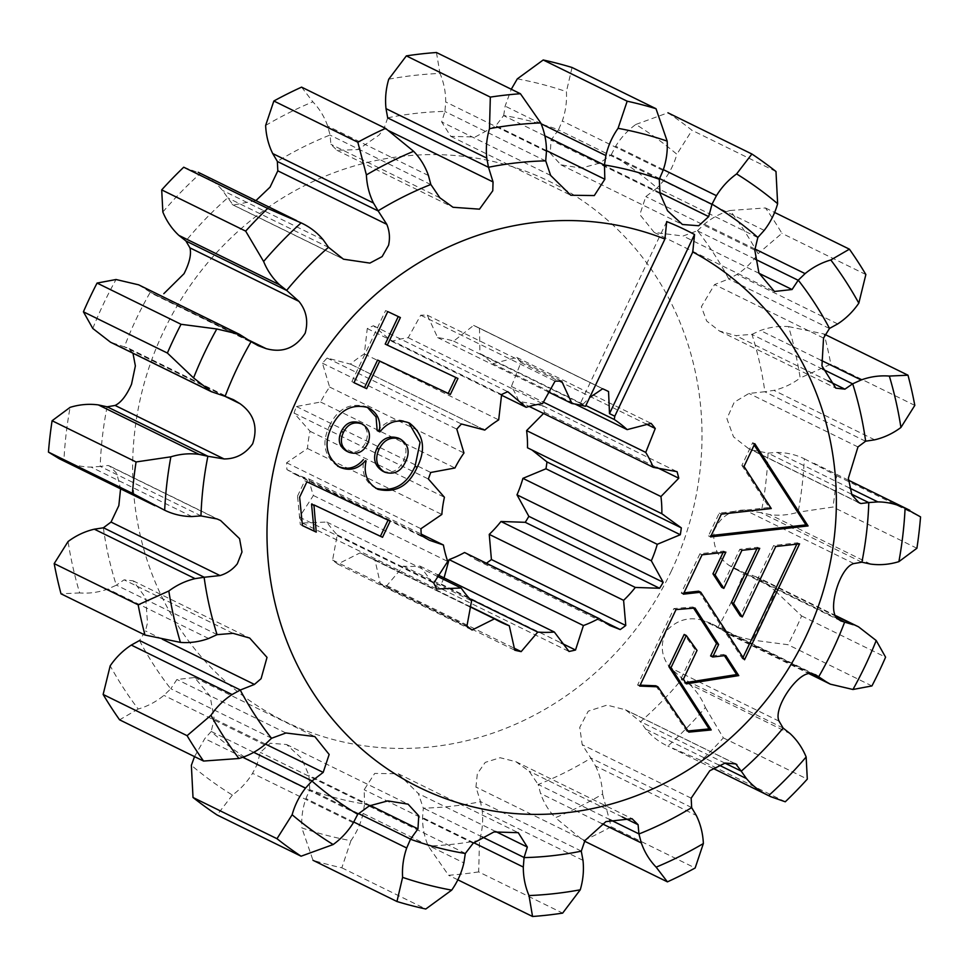 <?xml version="1.0" encoding="UTF-8"?>
<svg xmlns="http://www.w3.org/2000/svg" width="969" height="969" viewBox="0 0 969 969"><rect width="100%" height="100%" fill="white"/><g stroke="black" fill="none" stroke-linecap="round" stroke-linejoin="round"><path stroke-width="0.73" stroke-dasharray="4.84 3.63" d="M92.794 328.467A391.524 365.519 -63.9 0 1 103.622 303.612A391.524 365.519 -63.9 0 1 116.05 279.508M671.142 571.444A300.693 280.719 116.1 0 0 546.298 179.907A300.693 280.719 116.1 0 0 163.507 331.604A300.693 280.719 116.1 0 0 288.35 723.14A300.693 280.719 116.1 0 0 671.142 571.444M248.658 340.071L150.316 292.202A352.898 329.46 116.1 0 0 136.241 319.019A352.898 329.46 116.1 0 0 124.359 346.878L110.49 342.19M255.913 200.619L233.202 205.065L227.751 197.809A352.898 329.46 116.1 0 0 185.878 240.93M387.697 117.927L384.063 128.441L379.182 134.994L358.106 149.577L336.946 150.292L330.901 144.284L330.066 135.018A352.898 329.46 116.1 0 0 277.34 161.375M743.889 572.655L757.746 577.354L775.442 591.066A391.524 365.519 -63.9 0 1 752.198 640.024L729.609 634.707L717.92 627.331A352.898 329.46 116.1 0 0 732.007 600.514A352.898 329.46 116.1 0 0 743.889 572.655L735.18 569.106L729.015 565.327C717.23 557.03 712.288 545.365 714.189 530.358C720.476 516.731 730.723 509.973 744.931 510.057L761.125 512.722A352.898 329.46 116.1 0 0 768.042 453.092L751.883 450.028L748.395 448.477L733.509 436.837L726.907 418.632L734.236 402.22L748.989 393.438L764.88 391.73A352.898 329.46 116.1 0 0 751.932 334.341L735.931 335.662L719.337 330.962L706.68 321.03L701.35 306.737L714.565 284.571L728.749 278.951A352.898 329.46 116.1 0 0 697.486 230.707L683.072 236.012L654.208 232.439L639.843 214.549L645.814 196.598L657.079 187.974A352.898 329.46 116.1 0 0 611.269 154.701L599.69 163.119L581.23 168.097L560.918 164.839L550.247 153.211L551.046 140.117L558.507 129.773A352.898 329.46 116.1 0 0 503.686 115.505L495.849 125.752L475.089 137.041L450.742 136.314L441.67 121.949L444.941 111.387A352.898 329.46 116.1 0 0 387.721 117.818M217.226 634.634L116.377 585.131L124.093 579.837L133.177 580.855L145.677 597.825L147.494 622.922L145.459 630.928L139.56 640.509M201.116 515.92L100.279 466.416L108.128 465.471L109.836 466.137L116.813 473.466L120.568 488.836M225.268 396.394L124.432 346.89L128.368 348.137L132.971 353.225M775.442 591.066L801.617 615.957A417.627 389.889 -63.9 0 1 795.04 630.456A417.627 389.889 -63.9 0 1 787.954 644.712L752.198 640.024M871.93 685.931L787.954 644.712M444.056 577.899L441.186 584.065A138.107 128.938 -63.9 0 1 434.657 585.518L419.977 566.078A116.377 108.649 -63.9 0 1 403.419 566.138L386.825 585.676A138.107 128.938 -63.9 0 1 380.442 584.259L374.942 559.84A116.377 108.649 -63.9 0 1 366.04 555.988A116.377 108.649 -63.9 0 1 360.153 552.851L337.733 564.091A138.107 128.938 -63.9 0 1 332.597 560.058L337.236 534.876A116.377 108.649 -63.9 0 1 326.783 522.049L302.413 523.03A138.107 128.938 -63.9 0 1 299.409 517.083L313.387 495.486A116.377 108.649 -63.9 0 1 309.075 479.049L295.073 474.313L286.957 469.614A138.107 128.938 -63.9 0 1 286.606 462.77L307.5 448.502A116.377 108.649 -63.9 0 1 310.068 431.29L294.043 413.073A138.107 128.938 -63.9 0 1 296.405 406.52L320.606 402.038A116.377 108.649 -63.9 0 1 329.617 387.031L322.447 363.181A138.107 128.938 -63.9 0 1 327.122 358.046L350.427 364.138A116.377 108.649 -63.9 0 1 364.332 353.927L367.263 328.564A138.107 128.938 -63.9 0 1 373.428 325.741L391.827 341.342A116.377 108.649 -63.9 0 1 408.203 337.697L420.728 315.204A138.107 128.938 -63.9 0 1 427.317 315.179L437.637 337.6A116.377 108.649 -63.9 0 1 453.662 341.136L473.599 325.414L602.657 388.763M453.662 341.136L582.72 404.497L589.624 397.629M473.599 325.414A138.107 128.938 -63.9 0 1 478.189 327.546A138.107 128.938 -63.9 0 1 479.498 328.188L605.94 390.265M595.535 765.994C599.799 774.703 602.161 784.066 602.609 794.083A391.524 365.519 -63.9 0 1 555.382 817.703C548.72 810.75 543.779 802.683 540.557 793.478L538.17 784.527A352.898 329.46 116.1 0 0 590.896 758.158L595.535 765.994L696.299 815.45M689.383 684.162C696.336 690.667 701.665 698.443 705.384 707.515A391.524 365.519 -63.9 0 1 667.883 746.13C659.223 742.109 651.834 736.44 645.717 729.124L640.497 721.723A352.898 329.46 116.1 0 0 682.358 678.603L689.383 684.162L790.147 733.63M768.042 453.092L777.102 452.438C786.683 452.535 795.755 454.643 804.331 458.773A391.524 365.519 -63.9 0 1 798.141 512.177C788.718 515.06 779.294 515.871 769.883 514.624L761.125 512.722M751.932 334.341L760.399 330.502C769.604 327.159 778.991 325.863 788.572 326.601A391.524 365.519 -63.9 0 1 800.176 378.007C792.085 384.027 783.34 388.145 773.904 390.362L764.88 391.73M697.486 230.707L704.33 224.154C712.058 217.783 720.633 213.241 730.057 210.503A391.524 365.519 -63.9 0 1 758.061 253.708C752.283 262.127 745.246 269.043 736.937 274.457L728.749 278.951M611.269 154.701L615.678 146.222C620.996 137.598 627.718 130.343 635.846 124.456A391.524 365.519 -63.9 0 1 676.871 154.253C674.109 164.076 669.64 172.954 663.45 180.912L657.079 187.974M503.686 115.505L505.128 106.105L511.281 89.245M517.313 78.864A391.524 365.519 -63.9 0 1 566.405 91.643C566.986 101.684 565.617 111.459 562.299 121.004L558.507 129.773M388.739 79.204A391.524 365.519 -63.9 0 1 439.987 73.438C443.838 82.474 445.74 91.982 445.692 101.951L444.941 111.387M265.639 125.449A391.524 365.519 -63.9 0 1 312.854 101.842C319.516 108.782 324.458 116.849 327.679 126.055L330.066 135.018M162.853 212.017A391.524 365.519 -63.9 0 1 200.353 173.403C209.013 177.424 216.402 183.093 222.519 190.408L227.751 197.809M138.64 284.825L150.316 292.202M107.111 406.81A352.898 329.46 116.1 0 0 100.195 466.44L91.134 467.094C81.553 467.01 72.481 464.89 63.906 460.759A391.524 365.519 -63.9 0 1 70.107 407.355M103.356 527.802A352.898 329.46 116.1 0 0 116.304 585.203L107.838 589.031C98.632 592.374 89.245 593.67 79.664 592.931A391.524 365.519 -63.9 0 1 68.072 541.526M139.488 640.582A352.898 329.46 116.1 0 0 170.75 688.826L163.906 695.379C156.179 701.75 147.603 706.304 138.179 709.029A391.524 365.519 -63.9 0 1 110.187 665.836M194.527 756.619L204.786 738.62L211.157 731.559A352.898 329.46 116.1 0 0 256.967 764.832L252.558 773.31C247.24 781.935 240.518 789.19 232.39 795.077A391.524 365.519 -63.9 0 1 191.365 765.292M363.109 813.427C360.843 823.275 356.786 832.347 350.935 840.68A391.524 365.519 -63.9 0 1 301.831 827.889C301.25 817.86 302.619 808.073 305.938 798.541L309.729 789.759A352.898 329.46 116.1 0 0 364.55 804.04L363.109 813.427L463.872 862.894M804.331 458.773L836.586 475.682A417.627 389.889 -63.9 0 1 832.94 507.041L798.141 512.177M836.586 475.682L920.55 516.901M916.904 548.26L832.94 507.041M801.617 615.957L885.581 657.176M730.057 210.503L765.449 207.947A417.627 389.889 -63.9 0 1 781.898 233.323L758.061 253.708M765.449 207.947L774.473 212.381M865.862 274.542L781.898 233.323M788.572 326.601L824.025 333.978A417.627 389.889 -63.9 0 1 830.833 364.174L800.176 378.007M824.025 333.978L825.128 334.523M914.809 405.393L830.833 364.174M478.674 871.894A417.627 389.889 -63.9 0 1 448.586 875.273L428.262 846.094C424.41 837.059 422.496 827.55 422.545 817.594L423.296 808.146A352.898 329.46 116.1 0 0 480.515 801.714L482.223 810.883C483.289 820.755 482.38 830.566 479.51 840.329L478.674 871.894L562.65 913.113M457.719 879.755L448.586 875.273M350.935 840.68L341.827 867.8A417.627 389.889 -63.9 0 1 312.987 860.29L301.831 827.889M341.827 867.8L425.791 909.019M705.384 707.515L723.334 737.881A417.627 389.889 -63.9 0 1 701.302 760.568L667.883 746.13M723.334 737.881L807.298 779.112M785.278 801.787L701.302 760.568M602.609 794.083L611.173 826.775A417.627 389.889 -63.9 0 1 583.447 840.644L555.382 817.703M611.173 826.775L695.148 867.994M584.561 841.189L583.447 840.644M635.846 124.456L667.92 112.792A417.627 389.889 -63.9 0 1 692.011 130.294L676.871 154.253M775.987 171.513L692.011 130.294M663.39 169.648L615.678 146.222M663.062 170.459L562.299 121.004M572.049 67.491L566.405 91.643M541.053 123.741L505.128 106.105M546.455 151.406L445.692 101.951M436.45 52.508L439.987 73.438M208.601 638.498L107.838 589.031M79.664 592.931L61.011 593.803M191.898 516.562L91.134 467.094M63.906 460.759L59.23 458.7M264.67 744.846L163.906 695.379M138.179 709.029L119.587 719.822M242.601 757.189L204.786 738.62M353.322 822.778L252.558 773.31M232.39 795.077L217.104 814.99M353.721 821.991L305.938 798.541M323.283 239.876L222.519 190.408M183.722 167.213L200.353 173.403M428.443 175.522L327.679 126.055M301.589 87.137L312.854 101.842M243.631 336.715L142.867 287.26M216.559 393.729L115.795 344.274M719.022 765.11L645.717 729.124M810.29 673.964L725.369 632.285M473.744 842.727L422.545 817.594M582.987 860.351L482.223 810.883M602.173 823.735L540.557 793.478M821.094 360.298L760.399 330.502M837.701 323.925L736.937 274.457M754.863 248.96L704.33 224.154M764.214 230.38L663.45 180.912M836.392 616.478L752.441 575.271M870.646 564.091L769.883 514.624M849.474 487.976L777.102 452.438M874.668 439.817L773.904 390.362M479.51 840.329A391.524 365.519 -63.9 0 1 428.262 846.094M659.562 178.562L611.173 154.798M659.259 179.386L558.423 129.882M544.76 135.805L503.626 115.614M545.741 160.999L444.892 111.496M271.647 738.221L170.81 688.717L176.939 679.475L194.539 677.525L210.067 695.996L214.21 718.913L211.157 731.559M253.745 752.332L211.206 731.45M357.827 814.202L256.991 764.686L260.322 752.38L270.315 743.247L286.582 744.519L301.456 758.206L308.978 775.394L309.729 789.759M358.53 813.56L309.741 789.614M328.624 247.398L227.776 197.894M430.902 184.619L330.066 135.115M251.225 341.754L150.377 292.25M691.636 807.528L590.787 758.024L582.199 744.664L579.753 727.368L588.244 711.161L606.994 705.105L625.55 709.817L640.497 721.723M724.945 763.124L640.376 721.602M783.073 728.01L682.224 678.506L670.088 667.653C661.1 656.667 659.877 644.433 666.406 630.952C676.834 619.93 688.995 616.405 702.9 620.378L710.737 623.297L717.92 627.331M812.894 673.939L717.775 627.246M465.374 853.386L364.526 803.882L364.162 789.747L374.688 773.432L398.223 773.759L418.354 793.563L423.296 808.146M482.114 836.889L423.259 808.001M581.303 851.073L480.454 801.569L475.949 787.058L477.329 773.722L485.227 762.385L500.113 757.722L515.968 761.719L529.135 771.215L538.17 784.527M610.119 819.738L538.098 784.381M822.729 369.201L751.774 334.366M829.44 328.491L728.591 278.987M755.214 259.183L697.353 230.779M757.794 237.55L656.946 188.047M838.064 618.912L743.732 572.606M861.804 562.19L760.968 512.686M851.509 494.142L767.884 453.08M865.559 441.234L764.723 391.73M486.402 563.243A138.107 128.938 -63.9 0 1 485.881 563.607L475.379 559.513L464.551 552.512M527.487 447.787L531.981 449.991M479.498 328.188L479.934 353.552A116.377 108.649 -63.9 0 1 492.833 363.678L516.756 357.428A138.107 128.938 -63.9 0 1 520.91 362.539L511.402 386.449A116.377 108.649 -63.9 0 1 518.948 401.396L542.701 405.72A138.107 128.938 -63.9 0 1 544.421 412.261L543.561 413.484M483.761 429.57L349.409 363.617L482.707 429.073M299.409 517.083L433.761 583.035M313.387 495.486L447.726 561.439M309.075 479.049L421.2 534.101M286.957 469.614L421.309 535.566M286.606 462.77L420.958 528.723M307.5 448.502L441.84 514.454M310.068 431.29L444.42 497.254M294.043 413.073L428.395 479.025M296.405 406.52L430.757 472.472M320.606 402.038L454.945 467.991M329.617 387.031L463.969 452.983M322.447 363.181L456.799 429.134M327.122 358.046L461.462 423.998M364.332 353.927L498.684 419.88M367.263 328.564L501.615 394.516M373.428 325.741L507.768 391.694M391.827 341.342L501.433 395.146M408.203 337.697L542.555 403.649M420.728 315.204L555.08 381.156M427.317 315.179L561.669 381.132M437.637 337.6L547.885 391.718M666.696 221.574L580.189 403.758L585.482 406.35M580.189 403.758A116.377 108.649 -63.9 0 1 582.72 404.497M479.934 353.552L585.857 405.551M492.833 363.678L574.992 404.012M516.756 357.428L651.095 423.38M520.91 362.539L646.008 423.95M511.402 386.449L543.1 402.014M518.948 401.396L529.183 406.423M542.701 405.72L677.052 471.673M544.421 412.261L656.594 467.324M485.881 563.607L600.877 620.063M441.186 584.065L561.027 642.907M434.657 585.518L569.009 651.471M419.977 566.078L437.843 574.847M403.419 566.138L469.505 598.588M386.825 585.676L513.933 648.067M380.442 584.259L514.781 650.211M374.942 559.84L469.699 606.364M360.153 552.851L469.638 606.594M337.733 564.091L472.085 630.044M332.597 560.058L466.949 626.01M337.236 534.876L471.588 600.828M326.783 522.049L437.092 576.204M302.413 523.03L436.765 588.982M354.012 382.658L351.88 381.641L353.988 382.682M351.88 381.641L385.638 310.54L387.757 311.582M385.638 310.54L400.391 317.553M385.202 344.068L457.949 378.479M377.171 430.587L377.753 430.854C385.953 420.594 395.8 417.639 407.319 422.012L409.439 423.053M407.319 422.012L408.761 422.763M376.662 488.667L377.971 489.333M375.851 488.303C365.107 482.223 361.146 472.751 363.969 459.875M338.387 466.525L339.78 467.24M337.672 466.198C324.094 456.266 321.381 442.797 329.508 425.791L331.628 426.832M329.508 425.791C337.563 408.857 349.724 402.45 365.991 406.544L368.111 407.586M365.991 406.544L367.263 407.198M377.753 430.854L379.872 431.895M382.707 471.176C391.961 473.962 398.865 470.474 403.443 460.723C408.07 451.069 406.386 443.536 398.404 438.121M346.563 451.13C354.799 454.001 361.11 451.215 365.507 442.809C369.177 434.148 367.324 427.523 359.959 422.932M365.507 442.809L367.626 443.838M403.443 460.723L405.563 461.765M302.413 525.549L300.305 524.556L297.519 496.128L299.627 497.17M297.519 496.128L304.799 480.781L306.919 481.811M304.799 480.781L390.192 521.165M300.305 524.556L302.425 525.598M724.424 655.674L723.637 654.463L710.592 655.952M723.625 654.487L725.745 655.529L723.649 654.487M723.637 654.463L725.757 655.504M683.339 679.293L681.219 678.252L684.187 682.854L685.495 682.648M684.187 682.854L686.306 683.896M681.219 678.252L694.93 649.387L697.038 650.429M694.93 649.387L684.175 634.453M655.795 685.773L686.682 731.098L688.002 730.965M686.682 731.098L688.789 732.128L686.682 731.098M693.622 608.157L692.871 607.006L673.915 608.556L637.59 685.059L640.158 685.156M637.59 685.059L639.71 686.088M673.915 608.556L676.035 609.598M692.871 607.006L694.991 608.035M754.185 445.001L752.683 442.676L741.879 465.423L743.998 466.464M752.683 442.676L754.803 443.717M741.879 465.423L769.144 507.49L719.24 513.11L708.436 535.857L711.198 535.542M708.436 535.857L710.556 536.899M719.24 513.11L721.36 514.139M769.144 507.49L771.263 508.531M796.821 544.166L797.451 542.822L773.637 545.499L775.757 546.528M797.451 542.822L799.57 543.851M698.649 591.187L742.424 658.726L743.029 657.442M742.424 658.726L744.531 659.768M723.104 552.451L723.746 551.107L699.933 553.759L681.243 593.137L683.993 592.834M681.243 593.137L683.351 594.179M699.933 553.759L702.053 554.801L699.957 553.784M723.746 551.107L725.854 552.136M756.959 548.648L757.601 547.303L739.783 549.302L721.711 587.347M739.783 549.302L741.891 550.344M757.601 547.303L759.72 548.333M773.637 545.499L740.207 615.896M233.069 633.338L124.093 579.837M217.117 518.972L108.128 465.471M388.823 130.767L384.063 128.441M224.978 396.297L130.997 350.172M659.792 192.625L599.69 163.119M660.022 193.606L551.046 140.117M546.492 150.619L495.849 125.752M550.646 175.437L441.67 121.949M162.247 639.165L145.459 630.928M285.928 732.988L176.939 679.475M265.47 744.071L214.21 718.913M369.31 805.881L260.322 752.38M370.231 805.457L308.978 775.394M341.052 257.924L232.075 204.423M439.865 197.785L330.901 144.284M691.176 798.165L582.199 744.664M734.575 763.415L627.948 711.076M779.064 721.154L670.088 667.653M811.877 673.867L702.9 620.378M473.151 843.248L364.162 789.747M495.643 831.499L418.354 793.563M584.937 840.559L475.949 787.058M622.255 816.94L529.135 771.215M827.889 380.805L735.931 335.662M823.541 338.072L714.565 284.571M759.078 273.331L683.072 236.012M754.79 250.087L645.814 196.598M838.003 618.828L729.015 565.327M853.907 563.558L744.931 510.057M857.492 501.881L751.883 450.028M857.965 446.939L748.989 393.438M133.177 580.855L249.663 638.038M109.836 466.137L220.605 520.523M478.189 327.546L607.248 390.907M713.087 768.381L672.425 748.419M729.609 634.707L809.733 674.036M836.017 615.775L757.746 577.354M848.432 480.164L814.008 463.279M257.076 345.097L153.405 294.201M232.451 399.252L128.356 348.15M815.595 674.799L710.725 623.309M840.644 620.85L735.192 569.082M560.918 164.839L682.418 224.481M748.395 448.477L858.849 502.705M654.208 232.439L774.461 291.475M719.337 330.962L835.823 388.145M515.956 761.719L632.054 818.708M398.223 773.759L518.258 832.686M625.55 709.817L735.798 763.935M336.946 150.292L453.044 207.281M233.202 205.065L343.45 259.183M286.582 744.519L408.082 804.161M194.539 677.525L314.792 736.561M450.742 136.314L570.777 195.241M429.424 540.266L295.073 474.313M664.068 514.769L529.728 448.817M609.731 625.465L475.379 559.513M366.04 555.988L500.392 621.941"/><path stroke-width="1.45" d="M83.419 311.824L167.383 353.043L193.558 377.934L211.254 391.646L110.49 342.19L92.794 328.467L83.419 311.824A417.627 389.889 -63.9 0 1 89.996 297.326A417.627 389.889 -63.9 0 1 97.07 283.069L116.05 279.508L138.64 284.825L239.391 334.293L216.802 328.976L181.046 324.288L97.07 283.069M178.853 235.37C171.901 228.878 166.571 221.089 162.853 212.017L161.702 189.888L245.666 231.119L263.616 261.485C267.335 270.557 272.664 278.333 279.617 284.838L178.853 235.37L185.878 240.93L189.936 247.846C191.535 254.132 189.561 262.756 184.025 273.706L163.822 293.668M272.701 153.55C268.437 144.829 266.075 135.466 265.639 125.449L273.852 101.006L357.827 142.225L366.391 174.917C366.839 184.934 369.201 194.297 373.465 203.005L272.701 153.55L277.34 161.375L277.824 170.835L270.06 187.126L255.913 200.619M386.013 108.649C384.947 98.777 385.856 88.966 388.739 79.204L406.35 55.887L490.326 97.106L489.49 128.671C486.62 138.434 485.711 148.245 486.777 158.117L386.013 108.649L387.697 117.927L488.485 167.286A352.898 329.46 -63.9 0 1 545.704 160.854L550.646 175.437L570.777 195.241L594.3 195.568L604.838 179.253L604.45 164.96A352.898 329.46 -63.9 0 1 659.271 179.241L660.022 193.606L667.556 210.794L682.418 224.481L698.697 225.753L708.678 216.62L712.033 204.168A352.898 329.46 -63.9 0 1 757.843 237.441L754.79 250.087L758.933 272.992L774.461 291.475L792.061 289.525L798.25 280.174A352.898 329.46 -63.9 0 1 829.512 328.418L823.541 338.072L821.942 365.907L835.823 388.145L844.907 389.163L852.696 383.797A352.898 329.46 -63.9 0 1 865.644 441.198L857.965 446.939L848.372 478.177L851.884 494.929L859.164 502.863L860.872 503.529L868.805 502.56A352.898 329.46 -63.9 0 1 861.889 562.19L853.907 563.558C839.517 566.962 826.436 612.202 838.003 618.828L840.632 620.863L844.641 622.122A352.898 329.46 -63.9 0 1 832.759 649.981A352.898 329.46 -63.9 0 1 818.684 676.798L826.133 681.74L810.29 673.964M193.558 377.934A391.524 365.519 -63.9 0 1 204.386 353.079A391.524 365.519 -63.9 0 1 216.802 328.976M167.383 353.043A417.627 389.889 -63.9 0 1 173.96 338.544A417.627 389.889 -63.9 0 1 181.046 324.288M805.493 637.396A300.693 280.719 116.1 0 0 692.774 251.976L694.543 234.51A317.129 296.066 116.1 0 0 666.696 221.574L664.928 239.04A300.693 280.719 116.1 0 0 297.858 397.556A300.693 280.719 116.1 0 0 422.702 789.093A300.693 280.719 116.1 0 0 805.493 637.396M818.684 676.798L815.607 674.775L811.877 673.867C799.389 669.349 772.487 708.012 779.064 721.154L783.122 728.07A352.898 329.46 -63.9 0 1 741.249 771.191L735.798 763.935L725.115 763.075L709.78 770.743L691.176 798.165L691.66 807.625A352.898 329.46 -63.9 0 1 638.934 833.982L638.099 824.716L632.054 818.708L605.94 821.615L584.937 840.559L581.279 851.182A352.898 329.46 -63.9 0 1 524.059 857.613L527.33 847.051L518.258 832.686L493.924 831.959L473.151 843.248L465.314 853.495A352.898 329.46 -63.9 0 1 410.493 839.227L417.954 828.883L418.753 815.789L408.082 804.161L387.77 800.903L369.31 805.881L357.731 814.299A352.898 329.46 -63.9 0 1 311.921 781.026L323.186 772.402L329.157 754.463L314.792 736.561L285.928 732.988L271.514 738.293A352.898 329.46 -63.9 0 1 240.251 690.049L254.435 684.429L261.085 678.688L267.02 657.382L249.663 638.038L233.069 633.338L217.068 634.659A352.898 329.46 -63.9 0 1 204.12 577.27L220.011 575.562C226.94 573.478 232.717 569.542 237.332 563.776L241.984 551.979L239.561 538.655L220.605 520.523L217.117 518.972L200.958 515.908A352.898 329.46 -63.9 0 1 207.875 456.278L224.069 458.943C235.855 458.979 245.399 453.928 252.667 443.79C258.19 427.075 253.963 413.702 239.985 403.673L233.82 399.894L225.111 396.345A352.898 329.46 -63.9 0 1 236.993 368.486A352.898 329.46 -63.9 0 1 251.08 341.669L258.263 345.703L266.1 348.622C282.621 353.201 295.654 348.053 305.187 333.179C308.469 321.163 306.374 310.54 298.912 301.347L286.642 290.397A352.898 329.46 -63.9 0 1 328.503 247.277L343.45 259.183L369.892 263.096L382.125 256.603L388.557 245.302C390.156 238.095 389.574 231.107 386.801 224.336L378.104 210.842A352.898 329.46 -63.9 0 1 430.83 184.473L439.865 197.785L453.032 207.281L479.498 209.159L492.773 190.76L493.051 181.942L488.546 167.431M120.568 488.836L118.836 505.6L111.035 522.061L103.356 527.802L94.332 529.183C84.909 531.4 76.151 535.506 68.072 541.526L54.191 563.607A417.627 389.889 -63.9 0 0 61.011 593.803L144.975 635.022A417.627 389.889 -63.9 0 1 138.167 604.826L54.191 563.607M132.971 353.225L135.369 365.919L131.505 384.305C126.515 395.534 121.052 402.583 115.093 405.442L107.111 406.81L98.353 404.909C88.942 403.661 79.519 404.473 70.107 407.355L52.096 420.74A417.627 389.889 -63.9 0 0 48.45 452.099L132.414 493.318A417.627 389.889 -63.9 0 1 136.06 461.959L52.096 420.74M836.392 616.478L858.51 626.81L876.206 640.533L885.581 657.176A417.627 389.889 -63.9 0 1 879.004 671.674A417.627 389.889 -63.9 0 1 871.93 685.931L852.95 689.492L830.36 684.175L826.133 681.74M775.757 546.528L742.327 616.938L733.569 603.421L759.72 548.333L741.891 550.344L723.831 588.389L715.061 574.871L725.854 552.136L702.065 554.813L683.351 594.179L700.757 592.229L744.531 659.768L799.57 543.851L775.757 546.528M743.998 466.464L771.263 508.531L721.36 514.139L710.556 536.899L808.085 525.937L754.803 443.717L743.998 466.464M718.635 644.518L694.991 608.035L676.035 609.598L639.71 686.088L657.915 686.815L688.802 732.14L711.21 729.948L671.02 667.653L686.294 635.494L697.038 650.429L683.339 679.293L686.306 683.896L738.753 675.599L725.769 655.529L712.699 656.994L718.635 644.518L716.515 643.477L693.622 608.157M738.778 675.599L736.646 674.545L724.424 655.674M409.439 423.053C423.695 434.209 426.275 448.938 417.191 467.264C408.748 485.978 395.679 493.342 377.971 489.333C367.215 483.265 363.266 473.78 366.088 460.917L365.507 460.638C358.142 469.153 349.567 471.346 339.78 467.24C326.214 457.307 323.501 443.838 331.628 426.832C339.683 409.899 351.844 403.479 368.111 407.586C377.401 412.588 381.132 420.594 379.291 431.617L379.872 431.895C388.06 421.624 397.92 418.681 409.439 423.053M664.928 239.04L585.482 406.35A116.377 108.649 116.1 0 0 571.976 403.552L561.669 381.132A138.107 128.938 116.1 0 0 555.08 381.156L542.555 403.649A116.377 108.649 116.1 0 0 526.179 407.295L507.768 391.694A138.107 128.938 116.1 0 0 501.615 394.516L498.684 419.88A116.377 108.649 116.1 0 0 484.779 430.091L461.462 423.998A138.107 128.938 116.1 0 0 456.799 429.134L463.969 452.983A116.377 108.649 116.1 0 0 454.945 467.991L430.757 472.472A138.107 128.938 116.1 0 0 428.395 479.025L444.42 497.254A116.377 108.649 116.1 0 0 441.84 514.454L420.958 528.723A138.107 128.938 116.1 0 0 421.309 535.566L429.424 540.266L443.414 545.002A116.377 108.649 116.1 0 0 447.726 561.439L433.761 583.035A138.107 128.938 116.1 0 0 436.765 588.982L461.135 588.001A116.377 108.649 116.1 0 0 471.588 600.828L466.949 626.01A138.107 128.938 116.1 0 0 472.085 630.044L494.505 618.803A116.377 108.649 116.1 0 0 500.392 621.941A116.377 108.649 116.1 0 0 509.294 625.792L514.781 650.211A138.107 128.938 116.1 0 0 521.165 651.628L537.759 632.091A116.377 108.649 116.1 0 0 554.329 632.03L569.009 651.471A138.107 128.938 116.1 0 0 575.525 650.017L583.423 625.55A116.377 108.649 116.1 0 0 598.903 618.464L609.731 625.465L620.233 629.559A138.107 128.938 116.1 0 0 625.768 625.489L623.6 600.332A116.377 108.649 116.1 0 0 635.313 587.444L659.598 588.268A138.107 128.938 116.1 0 0 663.184 582.284L651.325 560.785A116.377 108.649 116.1 0 0 657.261 544.312L680.299 534.731A138.107 128.938 116.1 0 0 681.328 527.875L661.839 513.74A116.377 108.649 116.1 0 0 660.943 496.552L678.772 478.214A138.107 128.938 116.1 0 0 677.052 471.673L653.288 467.349A116.377 108.649 116.1 0 0 645.742 452.402L655.262 428.492A138.107 128.938 116.1 0 0 651.095 423.38L627.173 429.63A116.377 108.649 116.1 0 0 614.273 419.504L614.782 416.21L692.774 251.976M482.707 429.073L483.761 429.57M379.715 361.11L366.633 388.654L353.988 382.682L387.757 311.582L400.391 317.553L387.309 345.097L457.949 378.479L450.343 394.48L377.595 360.068L364.514 387.612L366.633 388.654M299.627 497.17L306.919 481.811L390.192 521.165L382.537 537.286L313.932 504.885L316.233 532.114L302.425 525.598L299.627 497.17M589.624 397.629L602.657 388.763A138.107 128.938 -63.9 0 1 607.248 390.907A138.107 128.938 -63.9 0 1 608.556 391.549L609.501 413.618L694.543 234.51M605.94 390.265L608.556 391.549M511.281 89.245L517.313 78.864L543.209 59.981A417.627 389.889 -63.9 0 1 572.049 67.491L656.013 108.71A417.627 389.889 -63.9 0 0 627.173 101.2L618.065 128.32C612.214 136.653 608.157 145.725 605.891 155.573L541.053 123.741M240.251 690.049L232.063 694.543C223.754 699.957 216.717 706.873 210.939 715.292L187.102 735.677A417.627 389.889 -63.9 0 0 203.551 761.053L119.587 719.822A417.627 389.889 -63.9 0 1 103.138 694.458L110.187 665.836C115.953 657.406 122.99 650.49 131.299 645.075L139.56 640.509L240.409 690.013M311.921 781.026L305.55 788.088C299.36 796.046 294.891 804.924 292.129 814.747L276.989 838.706A417.627 389.889 -63.9 0 0 301.08 856.208L217.104 814.99A417.627 389.889 -63.9 0 1 193.013 797.487L191.365 765.292L194.527 756.619M849.474 487.976L877.866 501.906C887.447 501.99 896.519 504.11 905.094 508.24L920.55 516.901A417.627 389.889 -63.9 0 1 916.904 548.26L898.893 561.645C889.481 564.527 880.058 565.339 870.646 564.091L861.889 562.19M774.473 212.381L849.413 249.178A417.627 389.889 -63.9 0 1 865.862 274.542L858.813 303.164A391.524 365.519 116.1 0 0 830.821 259.971C821.397 262.696 812.821 267.25 805.094 273.621L754.863 248.96M825.128 334.523L907.989 375.197A417.627 389.889 -63.9 0 1 914.809 405.393L900.928 427.474C892.849 433.494 884.091 437.6 874.668 439.817L865.644 441.198M581.279 851.182L582.987 860.351C584.053 870.223 583.144 880.034 580.261 889.796L562.65 913.113A417.627 389.889 -63.9 0 1 532.55 916.492L457.719 879.755M465.314 853.495L463.872 862.894C461.607 872.73 457.55 881.814 451.687 890.136L425.791 909.019A417.627 389.889 -63.9 0 1 396.951 901.509L312.987 860.29M783.122 728.07L790.147 733.63C797.099 740.122 802.429 747.911 806.147 756.983L807.298 779.112A417.627 389.889 -63.9 0 1 785.278 801.787L770.803 796.712L713.087 768.381M691.66 807.625L696.299 815.45C700.563 824.171 702.925 833.534 703.361 843.551L695.148 867.994A417.627 389.889 -63.9 0 1 667.411 881.863L584.561 841.189M161.702 189.888A417.627 389.889 -63.9 0 1 183.722 167.213L267.698 208.432A417.627 389.889 -63.9 0 0 245.666 231.119M406.35 55.887A417.627 389.889 -63.9 0 1 436.45 52.508L520.414 93.727A417.627 389.889 -63.9 0 0 490.326 97.106M273.852 101.006A417.627 389.889 -63.9 0 1 301.589 87.137L385.553 128.356A417.627 389.889 -63.9 0 0 357.827 142.225M276.989 838.706L193.013 797.487M187.102 735.677L103.138 694.458M543.209 59.981L627.173 101.2M667.92 112.792L751.896 154.01A417.627 389.889 -63.9 0 1 775.987 171.513L777.635 203.708C774.873 213.531 770.391 222.422 764.214 230.38L757.843 237.441M751.896 154.01L736.61 173.923C728.482 179.81 721.76 187.065 716.442 195.69L663.39 169.648M659.271 179.241L663.062 170.459C666.381 160.927 667.75 151.14 667.169 141.111L656.013 108.71M545.704 160.854L546.455 151.406C546.504 141.45 544.59 131.941 540.738 122.906L520.414 93.727M144.975 635.022L180.428 642.399C190.009 643.137 199.396 641.841 208.601 638.498L217.068 634.659M232.063 694.543L131.299 645.075M132.414 493.318L164.669 510.227C173.245 514.357 182.317 516.465 191.898 516.562L200.958 515.908M154.992 505.721L59.23 458.712L48.45 452.099M204.12 577.27L195.096 578.638L94.332 529.183M195.096 578.638C185.66 580.855 176.915 584.973 168.824 590.993L138.167 604.826M203.551 761.053L238.943 758.497C248.367 755.759 256.942 751.217 264.67 744.846L271.514 738.293M305.55 788.088L242.601 757.189M301.08 856.208L333.154 844.544C341.282 838.657 348.004 831.402 353.322 822.778L357.731 814.299M410.493 839.227L406.701 847.996L353.721 821.991M406.701 847.996C403.383 857.541 402.014 867.316 402.595 877.357L396.951 901.509M328.503 247.277L323.283 239.876C317.166 232.56 309.777 226.891 301.117 222.87L267.698 208.432M430.83 184.473L428.443 175.522C425.221 166.317 420.28 158.25 413.618 151.297L385.553 128.356M251.08 341.669L239.391 334.293M211.254 391.646L225.111 396.345M207.875 456.278L199.117 454.376L98.353 404.909M199.117 454.376C189.706 453.129 180.282 453.94 170.859 456.823L136.06 461.959M741.249 771.191L746.481 778.591L719.022 765.11M746.481 778.591C752.598 785.907 759.987 791.576 768.647 795.597L770.803 796.712M524.059 857.613L523.308 867.049L473.744 842.727M523.308 867.049C523.26 877.018 525.162 886.526 529.013 895.562L532.55 916.492M638.934 833.982L641.321 842.945L602.173 823.735M641.321 842.945C644.542 852.151 649.484 860.218 656.146 867.158L667.411 881.863M907.989 375.197L889.336 376.069C879.755 375.33 870.368 376.626 861.162 379.969L821.094 360.298M829.512 328.418L837.701 323.925C846.01 318.51 853.047 311.594 858.813 303.164M849.413 249.178L830.821 259.971M712.009 204.314L659.562 178.562M716.442 195.69L712.033 204.168M604.474 165.118L544.76 135.805M605.891 155.573L604.45 164.96M204.277 577.27L103.441 527.766M312.054 780.953L253.745 752.332M410.577 839.118L358.53 813.56M378.213 210.976L277.364 161.472M373.465 203.005L378.104 210.842M486.777 158.117L488.485 167.286M286.776 290.494L185.927 240.99M279.617 284.838L286.642 290.397M208.032 456.314L107.196 406.81M741.224 771.106L724.945 763.124M818.623 676.75L812.894 673.939M524.108 857.504L482.114 836.889M638.934 833.885L610.119 819.738M852.623 383.869L822.729 369.201M861.162 379.969L852.696 383.797M798.19 280.283L755.214 259.183M805.094 273.621L798.25 280.174M844.568 622.11L838.064 618.912M853.204 624.726L844.641 622.122M868.721 502.584L851.509 494.142M877.866 501.906L868.805 502.56M598.903 618.464L464.551 552.512A116.377 108.649 -63.9 0 1 449.071 559.597L444.056 577.899M531.981 449.991L546.976 461.922A138.107 128.938 -63.9 0 1 545.959 468.778L522.909 478.359A116.377 108.649 -63.9 0 1 516.986 494.832L528.844 516.332A138.107 128.938 -63.9 0 1 525.246 522.315L500.961 521.492A116.377 108.649 -63.9 0 1 489.248 534.379L491.416 559.537A138.107 128.938 -63.9 0 1 486.402 563.243M543.561 413.484L526.603 430.599A116.377 108.649 -63.9 0 1 527.487 447.787L661.839 513.74M889.336 376.069A391.524 365.519 -63.9 0 1 900.928 427.474M905.094 508.24A391.524 365.519 -63.9 0 1 898.893 561.645M876.206 640.533A391.524 365.519 -63.9 0 1 852.95 689.492M806.147 756.983A391.524 365.519 -63.9 0 1 768.647 795.597M703.361 843.551A391.524 365.519 -63.9 0 1 656.146 867.158M580.261 889.796A391.524 365.519 -63.9 0 1 529.013 895.562M451.687 890.136A391.524 365.519 -63.9 0 1 402.595 877.357M333.154 844.544A391.524 365.519 -63.9 0 1 292.129 814.747M238.943 758.497A391.524 365.519 -63.9 0 1 210.939 715.292M180.428 642.399A391.524 365.519 -63.9 0 1 168.824 590.993M164.669 510.227A391.524 365.519 -63.9 0 1 170.859 456.823M263.616 261.485A391.524 365.519 -63.9 0 1 301.117 222.87M366.391 174.917A391.524 365.519 -63.9 0 1 413.618 151.297M489.49 128.671A391.524 365.519 -63.9 0 1 540.738 122.906M618.065 128.32A391.524 365.519 -63.9 0 1 667.169 141.111M736.61 173.923A391.524 365.519 -63.9 0 1 777.635 203.708M421.2 534.101L443.414 545.002M501.433 395.146L526.179 407.295M547.885 391.718L571.976 403.552M585.857 405.551L614.273 419.504M614.782 416.21L609.501 413.618M574.992 404.012L627.173 429.63M646.008 423.95L655.262 428.492M543.1 402.014L645.742 452.402M529.183 406.423L653.288 467.349M656.594 467.324L678.772 478.214M526.603 430.599L660.943 496.552M546.976 461.922L681.328 527.875M545.959 468.778L680.299 534.731M522.909 478.359L657.261 544.312M516.986 494.832L651.325 560.785M528.844 516.332L663.184 582.284M525.246 522.315L659.598 588.268M500.961 521.492L635.313 587.444M489.248 534.379L623.6 600.332M491.416 559.537L625.768 625.489M600.877 620.063L620.233 629.559M449.071 559.597L583.423 625.55M561.027 642.907L575.525 650.017M437.843 574.847L554.329 632.03M469.505 598.588L537.759 632.091M513.933 648.067L521.165 651.628M469.699 606.364L509.294 625.792M469.638 606.594L494.505 618.803M437.092 576.204L461.135 588.001M364.514 387.612L354.012 382.658M398.259 316.548L385.202 344.068L387.309 345.097M455.818 377.462L448.235 393.438L450.343 394.48M448.235 393.438L377.595 360.068M408.761 422.763L420.086 442.409L415.071 466.222L417.191 467.264M415.071 466.222C406.629 484.936 393.559 492.3 375.851 488.303M363.387 459.597C356.035 468.112 347.459 470.316 337.672 466.198M367.263 407.198L376.057 416.961L377.171 430.587L379.291 431.617M400.512 439.151L398.404 438.121C388.981 435.214 381.822 438.569 376.917 448.199C372.484 458.143 374.409 465.81 382.707 471.176L384.814 472.218C394.068 474.992 400.984 471.515 405.563 461.765C410.19 452.111 408.506 444.577 400.512 439.151C391.101 436.256 383.942 439.611 379.036 449.241C374.603 459.185 376.529 466.84 384.814 472.218M362.079 423.962L359.959 422.932C351.783 420.183 345.558 422.993 341.306 431.375C337.406 440.035 339.15 446.624 346.563 451.13L348.683 452.172C356.907 455.03 363.23 452.257 367.626 443.838C371.284 435.178 369.443 428.552 362.079 423.962C353.891 421.224 347.677 424.034 343.426 432.404C339.513 441.077 341.27 447.666 348.683 452.172M341.306 431.375L343.426 432.404M376.917 448.199L379.036 449.241M388.06 520.159L380.417 536.257L382.537 537.286M380.417 536.257L313.932 504.885M311.824 503.844L313.69 505.418M311.57 504.377L314.113 531.085L316.233 532.114M314.113 531.085L302.413 525.549M712.699 656.994L710.592 655.952L716.515 643.477M685.495 682.648L736.646 674.557L738.766 675.587L736.658 674.557M688.002 730.965L709.09 728.906L668.901 666.624L684.175 634.453L686.294 635.494M668.901 666.624L671.02 667.653M709.09 728.906L711.21 729.948M640.158 685.156L655.795 685.773L657.915 686.815M711.198 535.542L805.966 524.895L754.185 445.001M805.966 524.895L808.085 525.937M743.029 657.442L796.821 544.166M683.993 592.834L698.649 591.187L700.757 592.229M723.831 588.389L721.711 587.347L712.954 573.83L723.104 552.451M715.074 574.896L712.966 573.854L715.061 574.871M742.327 616.938L740.207 615.896L731.45 602.379L756.959 548.648M731.45 602.379L733.569 603.421M386.801 224.336L277.824 170.835M493.051 181.942L388.823 130.767M298.912 301.347L189.936 247.846M239.985 403.673L224.978 396.297M708.678 216.62L659.792 192.625M604.838 179.253L546.492 150.619M254.435 684.429L162.247 639.165M220.011 575.562L111.035 522.061M323.186 772.402L265.47 744.071M417.954 828.883L370.231 805.457M266.1 348.622L248.658 340.071M224.069 458.943L115.093 405.442M736.924 764.577L734.575 763.415M527.33 847.051L495.643 831.499M638.099 824.716L622.255 816.94M844.907 389.163L827.889 380.805M792.061 289.525L759.078 273.331M860.872 503.529L857.492 501.881M296.575 220.581L198.197 172.288M809.733 674.036L830.36 684.175M858.51 626.81L836.017 615.775M909.77 510.288L848.432 480.164M258.275 345.691L257.076 345.097M233.808 399.918L232.451 399.252"/></g></svg>
